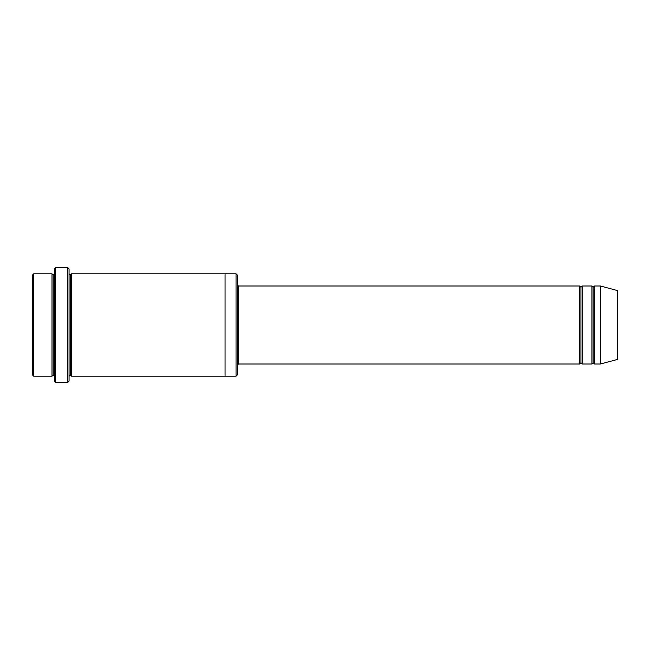 <?xml version="1.0" encoding="UTF-8"?>
<svg xmlns="http://www.w3.org/2000/svg" width="650" height="650" viewBox="0 0 650 650"><rect width="100%" height="100%" fill="white"/><g stroke="black" fill="none" stroke-linecap="round" stroke-linejoin="round"><path stroke-width="0.49" stroke-dasharray="3.25 2.44" d="M238.469 286L238.469 364L238.469 286M237.25 365.219L237.25 284.781L237.25 365.219M53.219 275.031L53.219 374.969L53.219 275.031M52 376.188L52 273.812L52 376.188M54.438 273.812L54.438 376.188L54.438 273.812M593.125 287.219L593.125 362.781L593.125 287.219M591.906 364L591.906 286L591.906 364M594.344 286L594.344 364L594.344 286M580.938 287.219L580.938 362.781L580.938 287.219M579.719 364L579.719 286L579.719 364M582.156 286L582.156 364L582.156 286M69.062 273.812L69.062 376.188L69.062 273.812M70.281 275.031L70.281 374.969L70.281 275.031M71.5 273.812L71.5 376.188L71.5 273.812M225.062 273.812L225.062 376.188L225.062 273.812M237.25 374.969L237.25 275.031L237.25 374.969M236.031 273.812L236.031 376.188L236.031 273.812M54.438 268.938L54.438 381.062L54.438 268.938M67.844 267.719L67.844 382.281L67.844 267.719M55.656 382.281L55.656 267.719L55.656 382.281M69.062 381.062L69.062 268.938L69.062 381.062M617.5 359.426L617.5 290.574L617.5 359.426M600.438 364L600.438 286L600.438 364M32.5 275.031L32.5 374.969L32.5 275.031M33.719 376.188L33.719 273.812L33.719 376.188"/><path stroke-width="0.97" d="M238.469 364L237.25 365.219L238.469 364L579.719 364L580.938 362.781L580.938 287.219L579.719 286L579.719 364L579.719 286L580.938 287.219L582.156 286L582.156 364L580.938 362.781L579.719 364L238.469 364L238.469 286L238.469 364M237.25 284.781L238.469 286L579.719 286L238.469 286L237.25 284.781M54.438 268.938L54.438 381.062L55.656 382.281L55.656 267.719L54.438 268.938L55.656 267.719L55.656 382.281L67.844 382.281L69.062 381.062L69.062 268.938L67.844 267.719L67.844 382.281L67.844 267.719L55.656 267.719L67.844 267.719L69.062 268.938L69.062 381.062L67.844 382.281L55.656 382.281L54.438 381.062L54.438 268.938M237.25 374.969L237.25 275.031L236.031 273.812L236.031 376.188L237.25 374.969L236.031 376.188L236.031 273.812L71.5 273.812L71.5 376.188L70.281 374.969L70.281 275.031L69.062 273.812L70.281 275.031L71.5 273.812L225.062 273.812L225.062 376.188L236.031 376.188L225.062 376.188L225.062 273.812L236.031 273.812L237.25 275.031L237.25 374.969M32.5 275.031L32.5 374.969L33.719 376.188L33.719 273.812L32.5 275.031L33.719 273.812L33.719 376.188L52 376.188L52 273.812L33.719 273.812L52 273.812L52 376.188L53.219 374.969L53.219 275.031L52 273.812L53.219 275.031L54.438 273.812L53.219 275.031L53.219 374.969L52 376.188L33.719 376.188L32.5 374.969L32.5 275.031M54.438 376.188L53.219 374.969L54.438 376.188M600.438 364L600.438 286L594.344 286L594.344 364L600.438 364L617.5 359.426L617.5 290.574L600.438 286L600.438 364L594.344 364L593.125 362.781L593.125 287.219L591.906 286L591.906 364L593.125 362.781L591.906 364L591.906 286L593.125 287.219L594.344 286L593.125 287.219L593.125 362.781L594.344 364L594.344 286L600.438 286L617.5 290.574L617.5 359.426L600.438 364M69.062 376.188L70.281 374.969L69.062 376.188M71.5 376.188L225.062 376.188L71.5 376.188L71.5 273.812L70.281 275.031L70.281 374.969L71.5 376.188M591.906 286L582.156 286L591.906 286M582.156 364L591.906 364L582.156 364L582.156 286L580.938 287.219L580.938 362.781L582.156 364"/></g></svg>
